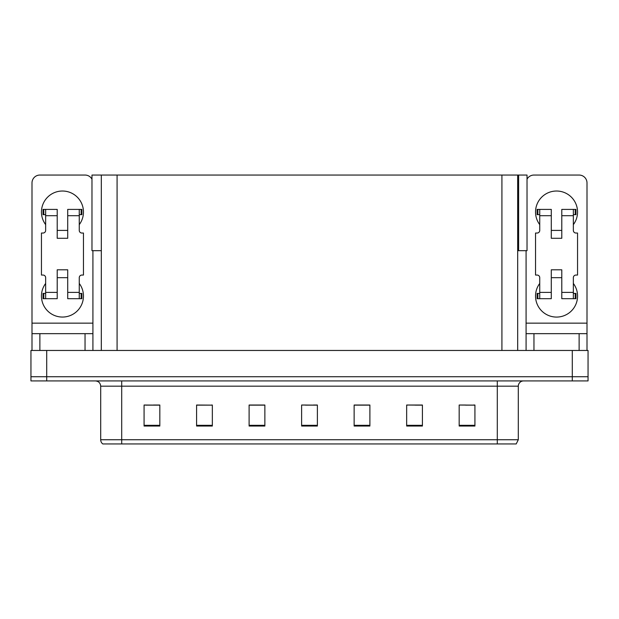 <?xml version="1.0" encoding="UTF-8"?>
<svg xmlns="http://www.w3.org/2000/svg" width="619" height="619" viewBox="0 0 619 619"><rect width="100%" height="100%" fill="white"/><g stroke="black" fill="none" stroke-linecap="round" stroke-linejoin="round"><path stroke-width="0.93" d="M517.677 250.68L527.024 250.68L527.024 175.053L517.677 175.053L517.677 350.462M517.677 175.053L91.976 175.053L91.976 250.68L101.323 250.68M518.621 250.68L518.621 175.053M46.704 380.925L588.05 380.925L588.05 376.723L30.95 376.723L30.95 350.462L46.704 350.462L46.704 376.723L30.95 376.723L30.95 380.925L46.704 380.925L46.704 376.723L588.05 376.723L588.05 350.462L46.704 350.462M101.323 175.053L101.323 350.462M465.581 405.136L474.928 405.136L459.174 405.027L465.581 405.027L459.174 405.027L459.174 426.034L474.928 426.034L474.928 405.027L473.458 405.136M407.395 405.136L406.66 405.027L407.395 405.027L406.66 405.027L406.66 426.034L422.413 426.034L422.413 405.027L406.66 405.027L422.413 405.136M145.542 405.136L159.826 405.136L144.072 405.027L145.542 405.027L144.072 405.027L144.072 426.034L159.826 426.034L159.826 405.027L153.419 405.136M196.587 405.136L212.34 405.136L196.587 405.027L196.587 426.034L212.34 426.034L212.34 405.027L211.605 405.136M305.562 405.136L317.377 405.136L301.623 405.027L305.562 405.027L301.623 405.027L301.623 426.034L317.377 426.034L317.377 405.027L313.438 405.136M421.941 405.136L415.272 405.136M261.922 405.136L255.252 405.136M203.728 405.136L197.059 405.136M363.748 405.136L357.078 405.136M474.928 405.027L473.458 405.027L474.928 405.027M212.34 405.027L211.605 405.027L212.34 405.027M159.826 405.027L153.419 405.027L159.826 405.027M317.377 405.027L313.438 405.027L317.377 405.027M518.304 439.745L516.207 443.947L497.297 443.947L497.297 439.745L518.304 439.745L518.304 386.179A5.254 5.254 0 0 1 523.558 380.925M497.297 443.947L102.793 443.947A5.254 5.254 0 0 1 100.696 439.745L100.696 386.179C100.379 382.983 98.63 381.234 95.442 380.925M369.891 426.034L369.891 405.027L354.138 405.027L354.138 426.034L369.891 426.034M264.862 426.034L264.862 405.027L249.109 405.027L249.109 426.034L264.862 426.034M114.708 443.947L105.153 443.947M487.741 443.947L121.703 443.947L121.703 439.745L497.297 439.745L497.297 386.179L100.696 386.179M264.862 405.136L249.109 405.136M369.891 405.136L354.138 405.136M45.651 224.635A21.007 21.007 0 0 1 62.457 191.023A21.007 21.007 0 0 1 79.263 224.635M85.043 350.462L85.043 333.656L39.879 333.656L39.879 350.462M91.976 179.193A7.877 7.877 0 0 0 85.043 175.053L39.879 175.053A7.877 7.877 0 0 0 32.002 182.938L32.002 323.157L92.92 323.157L92.92 350.462M79.263 283.448A21.007 21.007 0 0 1 48.328 311.597A21.007 21.007 0 0 1 45.651 283.448M67.711 238.284L57.211 238.284L57.211 215.706L45.651 215.706L45.651 230.407A2.623 2.623 0 0 1 43.028 233.038L41.45 233.038L41.45 275.053L43.028 275.053A2.623 2.623 0 0 1 45.651 277.676L45.651 292.377L57.211 292.377L57.211 269.799L67.711 269.799L67.711 292.377L79.263 292.377L79.263 277.676A2.623 2.623 0 0 1 81.894 275.053L83.464 275.053L83.464 233.038L81.894 233.038A2.623 2.623 0 0 1 79.263 230.407L79.263 215.706L67.711 215.706L67.711 238.284L57.211 238.284M92.92 250.68L92.92 323.157M32.002 350.462L32.002 333.656L39.879 333.656M85.043 333.656L92.92 333.656M32.002 333.656L32.002 323.157M539.737 224.635A21.007 21.007 0 0 1 556.543 191.023A21.007 21.007 0 0 1 573.349 224.635M579.121 350.462L579.121 333.656L533.957 333.656L533.957 350.462M526.08 250.68L526.08 323.157L586.998 323.157L586.998 182.938A7.877 7.877 0 0 0 579.121 175.053L533.957 175.053A7.877 7.877 0 0 0 527.024 179.193M573.349 283.448A21.007 21.007 0 0 1 542.406 311.597A21.007 21.007 0 0 1 539.737 283.448M561.789 238.284L551.289 238.284L551.289 215.706L539.737 215.706L539.737 230.407A2.623 2.623 0 0 1 537.106 233.038L535.536 233.038L535.536 275.053L537.106 275.053A2.623 2.623 0 0 1 539.737 277.676L539.737 292.377L551.289 292.377L551.289 269.799L561.789 269.799L561.789 292.377L573.349 292.377L573.349 277.676A2.623 2.623 0 0 1 575.972 275.053L577.55 275.053L577.55 233.038L575.972 233.038A2.623 2.623 0 0 1 573.349 230.407L573.349 215.706L561.789 215.706L561.789 238.284L551.289 238.284M526.08 350.462L526.08 333.656L533.957 333.656M579.121 333.656L586.998 333.656L586.998 350.462M586.998 323.157L586.998 333.656M526.08 333.656L526.08 323.157M67.711 277.676L57.211 277.676M67.711 215.706L67.711 209.4L79.263 209.4L79.263 215.706M45.651 214.654L43.787 214.654L43.787 209.4L57.211 209.4L57.211 215.706M79.263 292.377L79.263 298.683L67.711 298.683L67.711 292.377M57.211 292.377L57.211 298.683L45.651 298.683L45.651 292.377M79.263 293.429L81.894 293.429L81.894 298.683L79.263 298.683M43.787 209.4L43.028 209.4L43.028 214.654L43.787 214.654M45.651 215.706L45.651 209.4M45.651 298.683L43.028 298.683L43.028 293.429L45.651 293.429M79.263 209.4L81.135 209.4L81.135 214.654L79.263 214.654M81.135 214.654L81.894 214.654L81.894 209.4L81.135 209.4M561.789 277.676L551.289 277.676M561.789 215.706L561.789 209.4L573.349 209.4L573.349 215.706M539.737 214.654L537.865 214.654L537.865 209.4L551.289 209.4L551.289 215.706M573.349 292.377L573.349 298.683L561.789 298.683L561.789 292.377M551.289 292.377L551.289 298.683L539.737 298.683L539.737 292.377M573.349 293.429L575.972 293.429L575.972 298.683L573.349 298.683M537.865 209.4L537.106 209.4L537.106 214.654L537.865 214.654M539.737 215.706L539.737 209.4M539.737 298.683L537.106 298.683L537.106 293.429L539.737 293.429M573.349 209.4L575.213 209.4L575.213 214.654L573.349 214.654M575.213 214.654L575.972 214.654L575.972 209.4L575.213 209.4M572.296 350.462L572.296 380.925M117.076 175.053L117.076 350.462M501.924 175.053L501.924 350.462M497.297 380.925L497.297 386.179L518.304 386.179M100.696 439.745L121.703 439.745L121.703 380.925M317.377 425.307L301.623 425.307M264.862 425.307L249.109 425.307M212.34 425.307L196.587 425.307M159.826 425.307L144.072 425.307M369.891 425.307L354.138 425.307M422.413 425.307L406.66 425.307M474.928 425.307L459.174 425.307M81.135 293.429L81.135 298.683M43.787 298.683L43.787 293.429M575.213 293.429L575.213 298.683M537.865 298.683L537.865 293.429M67.711 230.407L57.211 230.407M561.789 230.407L551.289 230.407"/></g></svg>

